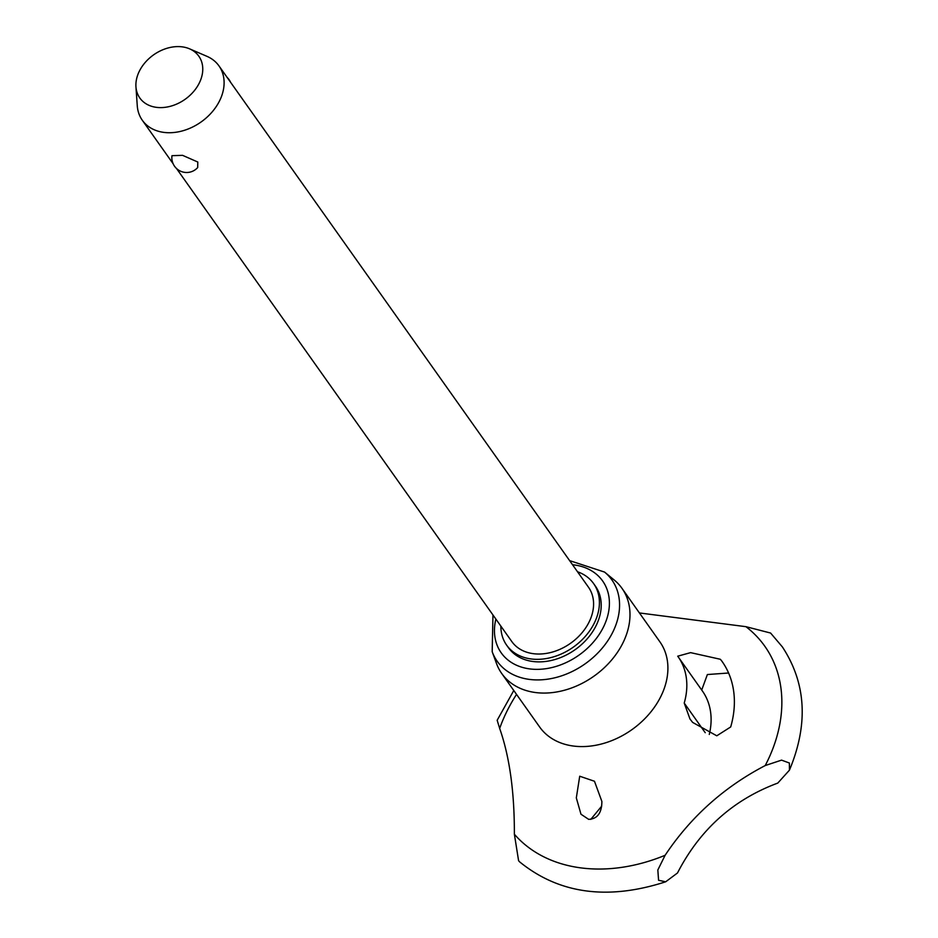 <?xml version="1.0" encoding="UTF-8"?>
<svg xmlns="http://www.w3.org/2000/svg" width="938" height="938" viewBox="0 0 938 938"><rect width="100%" height="100%" fill="white"/><g stroke="black" fill="none" stroke-linecap="round" stroke-linejoin="round"><path stroke-width="1.41" d="M745.933 626.678A156.716 118.071 144.7 0 1 770.086 755.418A156.716 118.071 144.7 0 1 765.22 765.549L781.553 760.132L789.386 763.028L789.444 770.157C808.556 724.277 806.199 683.192 782.374 646.915L770.602 633.044L745.933 626.678L639.423 612.948M513.778 690.509L497.163 720.267L499.673 728.427A156.716 118.071 144.7 0 1 503.718 718.18A156.716 118.071 144.7 0 1 516.533 694.39M658.57 880.266L657.831 869.983L665.101 855.292A156.716 118.071 144.7 0 1 514.376 834.222L518.585 860.697L519.535 861.788C558.989 893.867 607.695 900.539 665.675 881.79L658.57 880.266M189.57 48.835L206.958 56.339A46.994 35.398 144.7 0 1 218.976 65.906A46.994 35.398 144.7 0 1 220.582 98.666A46.994 35.398 144.7 0 1 163.493 132.34A46.994 35.398 144.7 0 1 142.306 120.252A46.994 35.398 144.7 0 1 137.265 105.736L135.951 86.847A36.148 27.237 -35.3 0 0 156.13 107.307A36.148 27.237 -35.3 0 0 198.211 85.053A36.148 27.237 -35.3 0 0 189.57 48.835A36.148 27.237 -35.3 0 0 182.523 46.9A36.148 27.237 -35.3 0 0 135.951 86.847M218.976 65.906L588.466 587.211A46.994 35.398 144.7 0 1 590.061 619.959A46.994 35.398 144.7 0 1 551.966 652.18A46.994 35.398 144.7 0 1 511.796 641.545L176.485 168.465M171.982 155.673L182.582 155.345L197.801 162.028L197.684 167.55A14.797 14.797 0 0 1 171.982 155.673M789.444 770.157L777.79 783.078C733.246 799.657 699.818 829.626 677.494 872.973L665.675 881.79M604.564 572.074L614.261 580.047A73.68 55.506 144.7 0 1 621.953 588.29A73.68 55.506 144.7 0 1 612.022 659.531A73.68 55.506 144.7 0 1 534.941 692.455A73.68 55.506 144.7 0 1 501.724 673.496A73.68 55.506 144.7 0 1 496.495 663.518L492.192 651.722A70.303 52.962 144.7 0 0 528.88 679.335A70.303 52.962 144.7 0 0 614.284 628.952A70.303 52.962 144.7 0 0 604.564 572.074L569.636 560.631M577.527 571.77A53.278 40.135 144.7 0 1 593.602 583.565A53.278 40.135 144.7 0 1 586.414 635.085A53.278 40.135 144.7 0 1 530.685 658.898A53.278 40.135 144.7 0 1 506.661 645.192A53.278 40.135 144.7 0 1 500.857 626.115M593.602 583.565L595.396 586.109A53.278 40.135 144.7 0 1 588.22 637.629A53.278 40.135 144.7 0 1 532.479 661.431A53.278 40.135 144.7 0 1 508.466 647.724L506.661 645.192M728.591 673.003L707.369 674.539L701.718 690.04M677.717 656.19L690.591 652.637L720.29 659.262L721.486 660.622A113.064 85.182 144.7 0 1 722.061 661.419A113.064 85.182 144.7 0 1 730.702 726.95L716.784 735.802L692.619 722.401L689.969 718.977L684.224 703.066A79.918 60.208 -35.3 0 0 678.115 656.741A79.918 60.208 -35.3 0 0 677.717 656.19M601.879 801.462C601.786 812.965 597.377 818.933 588.654 819.343L580.974 814.219L576.319 797.886L579.719 776.218L594.481 781.26L601.879 801.462M601.704 806.129L590.776 819.39M678.115 656.741L702.398 691.001A79.918 60.208 144.7 0 1 709.269 734.442M499.649 728.369C509.592 756.696 514.505 792 514.364 834.304M665.054 855.362C690.614 816.975 724.03 787.017 765.302 765.514M621.953 588.29L659.871 641.803A73.68 55.506 144.7 0 1 662.38 693.159A73.68 55.506 144.7 0 1 572.872 745.968A73.68 55.506 144.7 0 1 539.655 727.009L539.69 727.056M572.555 564.746A62.143 46.818 144.7 0 1 604.74 624.298A62.143 46.818 144.7 0 1 529.243 668.841A62.143 46.818 144.7 0 1 495.874 619.092M684.224 703.066L705.235 732.707M721.486 660.622L722.612 662.216M142.306 120.252L173.12 163.728M501.724 673.496L539.655 727.009M492.966 614.976L492.192 651.722M230.525 82.192A14.797 14.797 0 0 0 227.16 77.455"/></g></svg>
